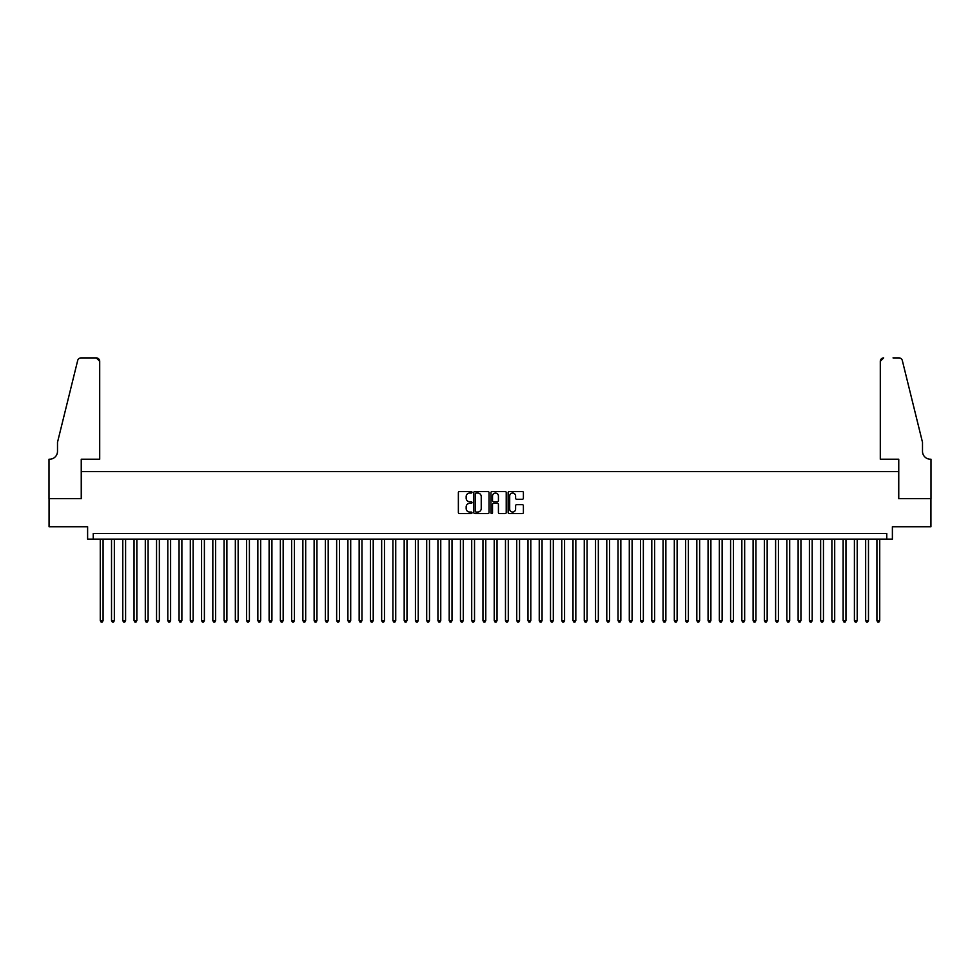 <?xml version="1.0" encoding="UTF-8"?>
<svg xmlns="http://www.w3.org/2000/svg" width="980" height="980" viewBox="0 0 980 980"><rect width="100%" height="100%" fill="white"/><g stroke="black" fill="none" stroke-linecap="round" stroke-linejoin="round"><path stroke-width="1.47" d="M471.993 492.279A0.772 0.772 0 0 0 471.221 491.507L459.485 491.507A1.103 1.103 0 0 0 458.371 492.609L458.371 512.491A1.103 1.103 0 0 0 459.485 513.594L471.221 513.594A0.772 0.772 0 0 0 471.993 512.822A0.772 0.772 0 0 0 471.221 512.05L469.702 512.05A3.54 3.54 0 0 1 466.162 508.522L466.162 506.856A3.54 3.54 0 0 1 469.702 503.328L471.221 503.328A0.772 0.772 0 0 0 471.993 502.556A0.772 0.772 0 0 0 471.221 501.772L469.702 501.772A3.54 3.54 0 0 1 466.162 498.244L466.162 496.578A3.54 3.54 0 0 1 469.702 493.05L471.221 493.05A0.772 0.772 0 0 0 471.993 492.279M522.291 499.286A1.103 1.103 0 0 0 523.394 498.183L523.394 492.609A1.103 1.103 0 0 0 522.291 491.507L509.257 491.507A1.103 1.103 0 0 0 508.142 492.609L508.142 512.491A1.103 1.103 0 0 0 509.257 513.594L522.291 513.594A1.103 1.103 0 0 0 523.394 512.491L523.394 505.754A1.103 1.103 0 0 0 522.291 504.651L516.705 504.651A1.103 1.103 0 0 0 515.602 505.754L515.602 509.098A2.952 2.952 0 0 1 512.65 512.05A2.952 2.952 0 0 1 509.698 509.098L509.698 496.002A2.952 2.952 0 0 1 512.65 493.05A2.952 2.952 0 0 1 515.602 496.002L515.602 498.183A1.103 1.103 0 0 0 516.705 499.286L522.291 499.286M886.765 539.135L892.388 539.135L892.388 526.75L930.939 526.75L930.939 498.612L898.587 498.612L898.587 471.601L81.413 471.601L81.413 498.612L49.061 498.612L49.061 526.75L87.612 526.75L87.612 539.135L886.765 539.135L886.765 533.5L93.235 533.5L93.235 539.135M489.032 492.609A1.103 1.103 0 0 0 487.93 491.507L474.896 491.507A1.103 1.103 0 0 0 473.781 492.609L473.781 512.491A1.103 1.103 0 0 0 474.896 513.594L487.93 513.594A1.103 1.103 0 0 0 489.032 512.491L489.032 492.609M492.07 491.507L505.104 491.507A1.103 1.103 0 0 1 506.219 492.609L506.219 512.491A1.103 1.103 0 0 1 505.104 513.594L499.531 513.594A1.103 1.103 0 0 1 498.428 512.491L498.428 504.43A1.103 1.103 0 0 0 497.326 503.328L493.614 503.328A1.103 1.103 0 0 0 492.511 504.43L492.511 512.822A0.772 0.772 0 0 1 491.74 513.594A0.772 0.772 0 0 1 490.968 512.822L490.968 492.609A1.103 1.103 0 0 1 492.07 491.507M476.109 493.05A0.772 0.772 0 0 0 475.337 493.822L475.337 511.278A0.772 0.772 0 0 0 476.109 512.05L477.713 512.05A3.54 3.54 0 0 0 481.241 508.522L481.241 496.578A3.54 3.54 0 0 0 477.713 493.05L476.109 493.05M498.428 496.064A2.952 2.952 0 0 0 495.464 493.099A2.952 2.952 0 0 0 492.511 496.064L492.511 500.67A1.103 1.103 0 0 0 493.614 501.772L497.326 501.772A1.103 1.103 0 0 0 498.428 500.67L498.428 496.064M100.266 539.135L100.266 620.622L103.084 620.622L103.084 539.135M103.084 620.622L102.239 622.092L101.112 622.092L100.266 620.622M99.703 459.216L99.703 361.289A3.381 3.381 0 0 0 96.334 357.908L80.96 357.908A3.381 3.381 0 0 0 77.69 360.481L57.502 442.335L57.502 451.339A7.877 7.877 0 0 1 49.625 459.216L49 459.216L49 498.612L81.242 498.612L81.242 459.216L99.703 459.216L99.703 361.289L96.334 357.908L86.987 357.908M77.69 360.481C78.547 358.631 78.547 358.631 77.69 360.481C78.547 358.631 78.547 358.631 77.69 360.481M57.502 451.339A7.877 7.877 0 0 1 49.625 459.216M880.297 459.216L880.297 361.289L880.297 459.216L898.758 459.216L898.758 498.612L931 498.612L931 459.216L930.375 459.216A7.877 7.877 0 0 1 922.499 451.339A7.877 7.877 0 0 0 930.375 459.216M916.312 417.235L902.311 360.481L922.499 442.335L922.499 451.339M893.013 357.908L899.04 357.908A3.381 3.381 0 0 1 902.311 360.481C901.453 358.631 901.453 358.631 902.311 360.481C901.453 358.631 901.453 358.631 902.311 360.481M883.666 357.908A3.381 3.381 0 0 0 880.297 361.289L883.666 357.908M111.524 539.135L111.524 620.622L114.342 620.622L114.342 539.135M114.342 620.622L113.496 622.092L112.369 622.092L111.524 620.622M122.782 539.135L122.782 620.622L125.599 620.622L125.599 539.135M125.599 620.622L124.754 622.092L123.627 622.092L122.782 620.622M134.04 539.135L134.04 620.622L136.857 620.622L136.857 539.135M136.857 620.622L136.012 622.092L134.885 622.092L134.04 620.622M145.297 539.135L145.297 620.622L148.103 620.622L148.103 539.135M148.103 620.622L147.257 622.092L146.143 622.092L145.297 620.622M156.543 539.135L156.543 620.622L159.36 620.622L159.36 539.135M159.36 620.622L158.515 622.092L157.388 622.092L156.543 620.622M167.8 539.135L167.8 620.622L170.618 620.622L170.618 539.135M170.618 620.622L169.773 622.092L168.646 622.092L167.8 620.622M179.058 539.135L179.058 620.622L181.876 620.622L181.876 539.135M181.876 620.622L181.031 622.092L179.904 622.092L179.058 620.622M190.316 539.135L190.316 620.622L193.133 620.622L193.133 539.135M193.133 620.622L192.288 622.092L191.161 622.092L190.316 620.622M201.574 539.135L201.574 620.622L204.391 620.622L204.391 539.135M204.391 620.622L203.546 622.092L202.419 622.092L201.574 620.622M212.832 539.135L212.832 620.622L215.637 620.622L215.637 539.135M215.637 620.622L214.792 622.092L213.677 622.092L212.832 620.622M224.077 539.135L224.077 620.622L226.895 620.622L226.895 539.135M226.895 620.622L226.049 622.092L224.922 622.092L224.077 620.622M235.335 539.135L235.335 620.622L238.152 620.622L238.152 539.135M238.152 620.622L237.307 622.092L236.18 622.092L235.335 620.622M246.593 539.135L246.593 620.622L249.41 620.622L249.41 539.135M249.41 620.622L248.565 622.092L247.438 622.092L246.593 620.622M257.85 539.135L257.85 620.622L260.668 620.622L260.668 539.135M260.668 620.622L259.822 622.092L258.696 622.092L257.85 620.622M269.108 539.135L269.108 620.622L271.925 620.622L271.925 539.135M271.925 620.622L271.08 622.092L269.953 622.092L269.108 620.622M280.366 539.135L280.366 620.622L283.171 620.622L283.171 539.135M283.171 620.622L282.326 622.092L281.211 622.092L280.366 620.622M291.624 539.135L291.624 620.622L294.429 620.622L294.429 539.135M294.429 620.622L293.584 622.092L292.457 622.092L291.624 620.622M302.869 539.135L302.869 620.622L305.687 620.622L305.687 539.135M305.687 620.622L304.841 622.092L303.714 622.092L302.869 620.622M314.127 539.135L314.127 620.622L316.944 620.622L316.944 539.135M316.944 620.622L316.099 622.092L314.972 622.092L314.127 620.622M325.385 539.135L325.385 620.622L328.202 620.622L328.202 539.135M328.202 620.622L327.357 622.092L326.23 622.092L325.385 620.622M336.642 539.135L336.642 620.622L339.46 620.622L339.46 539.135M339.46 620.622L338.615 622.092L337.488 622.092L336.642 620.622M347.9 539.135L347.9 620.622L350.705 620.622L350.705 539.135M350.705 620.622L349.86 622.092L348.745 622.092L347.9 620.622M359.158 539.135L359.158 620.622L361.963 620.622L361.963 539.135M361.963 620.622L361.118 622.092L359.991 622.092L359.158 620.622M370.403 539.135L370.403 620.622L373.221 620.622L373.221 539.135M373.221 620.622L372.376 622.092L371.249 622.092L370.403 620.622M381.661 539.135L381.661 620.622L384.479 620.622L384.479 539.135M384.479 620.622L383.633 622.092L382.506 622.092L381.661 620.622M392.919 539.135L392.919 620.622L395.736 620.622L395.736 539.135M395.736 620.622L394.891 622.092L393.764 622.092L392.919 620.622M404.177 539.135L404.177 620.622L406.994 620.622L406.994 539.135M406.994 620.622L406.149 622.092L405.022 622.092L404.177 620.622M415.434 539.135L415.434 620.622L418.24 620.622L418.24 539.135M418.24 620.622L417.407 622.092L416.28 622.092L415.434 620.622M426.692 539.135L426.692 620.622L429.497 620.622L429.497 539.135M429.497 620.622L428.652 622.092L427.525 622.092L426.692 620.622M437.938 539.135L437.938 620.622L440.755 620.622L440.755 539.135M440.755 620.622L439.91 622.092L438.783 622.092L437.938 620.622M449.195 539.135L449.195 620.622L452.013 620.622L452.013 539.135M452.013 620.622L451.168 622.092L450.041 622.092L449.195 620.622M460.453 539.135L460.453 620.622L463.271 620.622L463.271 539.135M463.271 620.622L462.425 622.092L461.298 622.092L460.453 620.622M471.711 539.135L471.711 620.622L474.528 620.622L474.528 539.135M474.528 620.622L473.683 622.092L472.556 622.092L471.711 620.622M482.969 539.135L482.969 620.622L485.774 620.622L485.774 539.135M485.774 620.622L484.941 622.092L483.814 622.092L482.969 620.622M494.226 539.135L494.226 620.622L497.032 620.622L497.032 539.135M497.032 620.622L496.186 622.092L495.059 622.092L494.226 620.622M505.472 539.135L505.472 620.622L508.289 620.622L508.289 539.135M508.289 620.622L507.444 622.092L506.317 622.092L505.472 620.622M516.73 539.135L516.73 620.622L519.547 620.622L519.547 539.135M519.547 620.622L518.702 622.092L517.575 622.092L516.73 620.622M527.987 539.135L527.987 620.622L530.805 620.622L530.805 539.135M530.805 620.622L529.96 622.092L528.832 622.092L527.987 620.622M539.245 539.135L539.245 620.622L542.062 620.622L542.062 539.135M542.062 620.622L541.217 622.092L540.09 622.092L539.245 620.622M550.503 539.135L550.503 620.622L553.308 620.622L553.308 539.135M553.308 620.622L552.475 622.092L551.348 622.092L550.503 620.622M561.76 539.135L561.76 620.622L564.566 620.622L564.566 539.135M564.566 620.622L563.721 622.092L562.594 622.092L561.76 620.622M573.006 539.135L573.006 620.622L575.824 620.622L575.824 539.135M575.824 620.622L574.978 622.092L573.851 622.092L573.006 620.622M584.264 539.135L584.264 620.622L587.081 620.622L587.081 539.135M587.081 620.622L586.236 622.092L585.109 622.092L584.264 620.622M595.522 539.135L595.522 620.622L598.339 620.622L598.339 539.135M598.339 620.622L597.494 622.092L596.367 622.092L595.522 620.622M606.779 539.135L606.779 620.622L609.597 620.622L609.597 539.135M609.597 620.622L608.752 622.092L607.625 622.092L606.779 620.622M618.037 539.135L618.037 620.622L620.842 620.622L620.842 539.135M620.842 620.622L620.009 622.092L618.882 622.092L618.037 620.622M629.295 539.135L629.295 620.622L632.1 620.622L632.1 539.135M632.1 620.622L631.255 622.092L630.14 622.092L629.295 620.622M640.54 539.135L640.54 620.622L643.358 620.622L643.358 539.135M643.358 620.622L642.513 622.092L641.386 622.092L640.54 620.622M651.798 539.135L651.798 620.622L654.615 620.622L654.615 539.135M654.615 620.622L653.77 622.092L652.643 622.092L651.798 620.622M663.056 539.135L663.056 620.622L665.873 620.622L665.873 539.135M665.873 620.622L665.028 622.092L663.901 622.092L663.056 620.622M674.314 539.135L674.314 620.622L677.131 620.622L677.131 539.135M677.131 620.622L676.286 622.092L675.159 622.092L674.314 620.622M685.571 539.135L685.571 620.622L688.377 620.622L688.377 539.135M688.377 620.622L687.543 622.092L686.417 622.092L685.571 620.622M696.829 539.135L696.829 620.622L699.634 620.622L699.634 539.135M699.634 620.622L698.789 622.092L697.674 622.092L696.829 620.622M708.075 539.135L708.075 620.622L710.892 620.622L710.892 539.135M710.892 620.622L710.047 622.092L708.92 622.092L708.075 620.622M719.332 539.135L719.332 620.622L722.15 620.622L722.15 539.135M722.15 620.622L721.305 622.092L720.178 622.092L719.332 620.622M730.59 539.135L730.59 620.622L733.408 620.622L733.408 539.135M733.408 620.622L732.562 622.092L731.435 622.092L730.59 620.622M741.848 539.135L741.848 620.622L744.665 620.622L744.665 539.135M744.665 620.622L743.82 622.092L742.693 622.092L741.848 620.622M753.106 539.135L753.106 620.622L755.923 620.622L755.923 539.135M755.923 620.622L755.078 622.092L753.951 622.092L753.106 620.622M764.363 539.135L764.363 620.622L767.168 620.622L767.168 539.135M767.168 620.622L766.323 622.092L765.209 622.092L764.363 620.622M775.609 539.135L775.609 620.622L778.426 620.622L778.426 539.135M778.426 620.622L777.581 622.092L776.454 622.092L775.609 620.622M786.867 539.135L786.867 620.622L789.684 620.622L789.684 539.135M789.684 620.622L788.839 622.092L787.712 622.092L786.867 620.622M798.124 539.135L798.124 620.622L800.942 620.622L800.942 539.135M800.942 620.622L800.096 622.092L798.97 622.092L798.124 620.622M809.382 539.135L809.382 620.622L812.2 620.622L812.2 539.135M812.2 620.622L811.354 622.092L810.227 622.092L809.382 620.622M820.64 539.135L820.64 620.622L823.457 620.622L823.457 539.135M823.457 620.622L822.612 622.092L821.485 622.092L820.64 620.622M831.898 539.135L831.898 620.622L834.703 620.622L834.703 539.135M834.703 620.622L833.858 622.092L832.743 622.092L831.898 620.622M843.143 539.135L843.143 620.622L845.961 620.622L845.961 539.135M845.961 620.622L845.115 622.092L843.988 622.092L843.143 620.622M854.401 539.135L854.401 620.622L857.218 620.622L857.218 539.135M857.218 620.622L856.373 622.092L855.246 622.092L854.401 620.622M865.659 539.135L865.659 620.622L868.476 620.622L868.476 539.135M868.476 620.622L867.631 622.092L866.504 622.092L865.659 620.622M876.916 539.135L876.916 620.622L879.734 620.622L879.734 539.135M879.734 620.622L878.889 622.092L877.762 622.092L876.916 620.622"/></g></svg>
